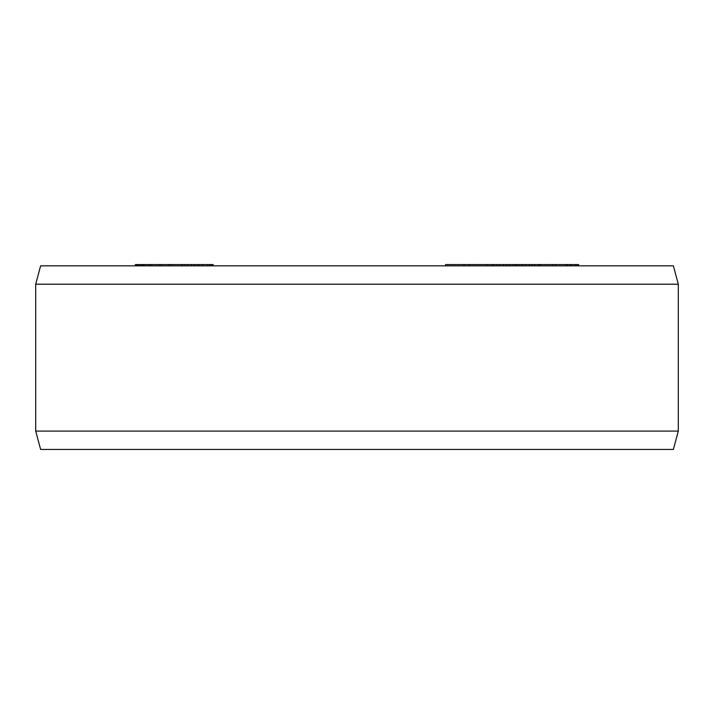 <?xml version="1.0" encoding="UTF-8"?>
<svg xmlns="http://www.w3.org/2000/svg" width="714" height="714" viewBox="0 0 714 714"><rect width="100%" height="100%" fill="white"/><g stroke="black" fill="none" stroke-linecap="round" stroke-linejoin="round"><path stroke-width="1.07" d="M445.59 265.84L445.59 264.555L578.67 264.555L578.67 265.84M135.348 265.84L135.348 264.555L213.129 264.555L213.129 265.84M578.331 265.84L578.331 264.555M577.385 265.84L577.385 264.555M577.153 265.84L577.153 264.555M575.448 265.84L575.448 264.555M571.646 265.84L571.646 264.555M570.165 265.84L570.165 264.555M567.434 265.84L567.434 264.555M555.804 265.84L555.804 264.555M566.122 265.84L566.122 264.555M552.502 265.84L552.502 264.555M540.391 265.84L540.391 264.555M539.927 265.84L539.927 264.555M538.481 265.84L538.481 264.555M534.813 265.84L534.813 264.555M532.198 265.84L532.198 264.555M529.404 265.84L529.404 264.555M525.442 265.84L525.442 264.555M522.121 265.84L522.121 264.555M521.755 265.84L521.755 264.555M519.194 265.84L519.194 264.555M516.811 265.84L516.811 264.555M513.544 265.84L513.544 264.555M515.544 265.84L515.544 264.555M509.528 265.84L509.528 264.555M506.521 265.84L506.521 264.555M503.513 265.84L503.513 264.555M499.514 265.84L499.514 264.555M496.507 265.84L496.507 264.555M493.508 265.84L493.508 264.555M516.561 265.84L516.561 264.555M516.552 265.84L516.552 264.555M492.142 265.84L492.142 264.555M486.868 265.84L486.868 264.555M469.268 265.84L469.268 264.555M463.993 265.84L463.993 264.555M141.211 265.84L141.211 264.555M139.596 265.84L139.596 264.555M137.909 265.84L137.909 264.555M136.945 265.84L136.945 264.555M136.428 265.84L136.428 264.555M148.039 265.84L148.039 264.555M145.076 265.84L145.076 264.555M143.496 265.84L143.496 264.555M142.434 265.84L142.434 264.555M142.238 265.84L142.238 264.555M159.757 265.84L159.757 264.555M161.507 265.84L161.507 264.555M151.618 265.84L151.618 264.555M149.878 265.84L149.878 264.555M171.146 265.84L171.146 264.555M168.932 265.84L168.932 264.555M213.022 265.84L213.022 264.555M212.656 265.84L212.656 264.555M211.299 265.84L211.299 264.555M210.059 265.84L210.059 264.555M207.703 265.84L207.703 264.555M202.669 265.84L202.669 264.555M199.438 265.84L199.438 264.555M197.323 265.84L197.323 264.555M194.208 265.84L194.208 264.555M191.218 265.84L191.218 264.555M187.354 265.84L187.354 264.555M184.176 265.84L184.176 264.555M182.106 265.84L182.106 264.555M181.597 265.84L181.597 264.555M678.3 284.199L673.382 265.84L40.618 265.84L35.7 284.199L678.3 284.199L678.3 431.086L673.382 449.445L40.618 449.445L35.7 431.086L678.3 431.086M35.7 284.199L35.7 431.086"/></g></svg>
